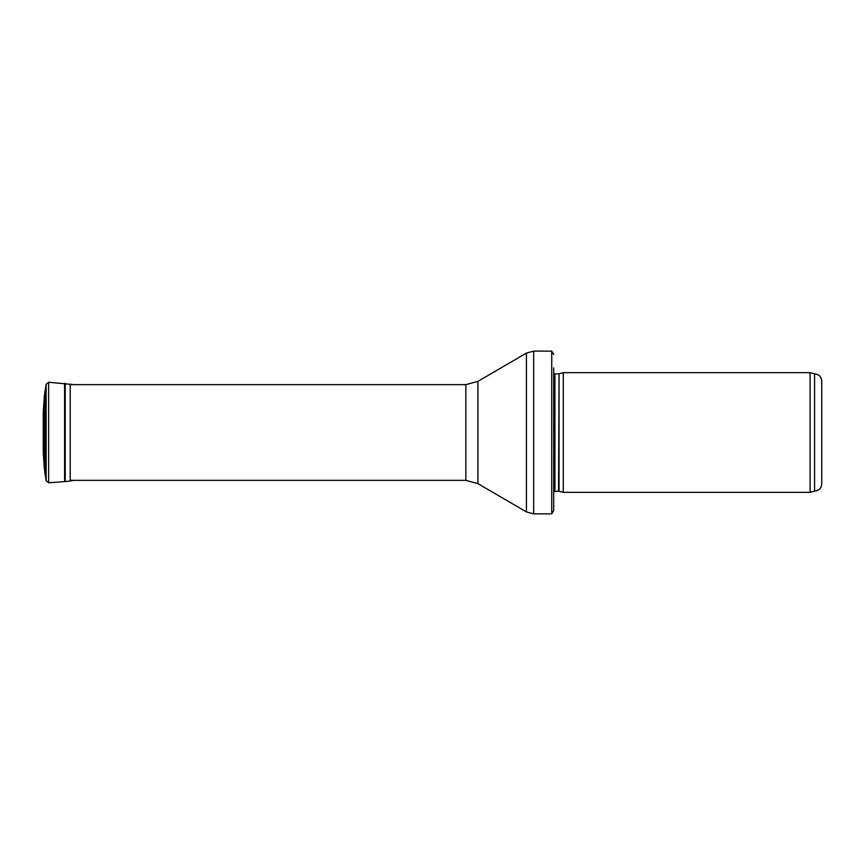 <?xml version="1.0" encoding="UTF-8"?>
<svg xmlns="http://www.w3.org/2000/svg" width="865" height="865" viewBox="0 0 865 865"><rect width="100%" height="100%" fill="white"/><g stroke="black" fill="none" stroke-linecap="round" stroke-linejoin="round"><path stroke-width="1.3" d="M814.571 491.136C818.928 490.714 821.328 488.314 821.75 483.957L821.75 381.043C821.328 376.686 818.928 374.286 814.571 373.864L814.571 491.136L810.105 492.336L563.277 492.336L563.277 372.664L810.105 372.664L810.105 492.336M559.049 491.201L559.049 373.799L558.563 491.136L563.277 492.336M558.563 491.136L553.708 491.579M553.708 367.885L553.708 510.523L551.729 513.875L533.651 513.875L526.417 511.918L477.923 483.621L465.857 480.367L70.26 480.367M553.708 354.477L551.729 351.125L551.729 513.875M73.774 384.633L48.656 382.243L46.148 384.233L44.396 395.608L43.261 412.129L43.261 452.546M558.563 373.864L554.93 373.864L554.93 491.136M551.729 351.125L533.651 351.125L533.651 513.875M465.857 480.367L465.857 384.633L477.923 381.379L526.417 353.082L526.417 511.918M477.923 381.379L477.923 483.621M43.261 412.454L44.353 396.224L44.353 468.776L43.261 452.871M70.206 384.006L70.206 480.994L73.774 480.367M65.21 383.39L65.21 481.61L70.206 480.994M64.594 383.346L64.594 481.654L65.21 481.61M48.656 382.243L48.656 482.757L64.594 481.654M46.148 384.233L46.148 480.767L44.353 468.776M45.012 390.612L45.012 474.388M44.396 395.608L44.396 469.392M814.571 373.864L810.105 372.664M559.049 373.799L563.277 372.664M554.93 373.864L553.708 373.421M526.417 353.082L533.651 351.125M465.857 384.633L70.26 384.633M43.25 412.302L43.25 452.709M48.656 482.757L46.148 480.767"/></g></svg>
